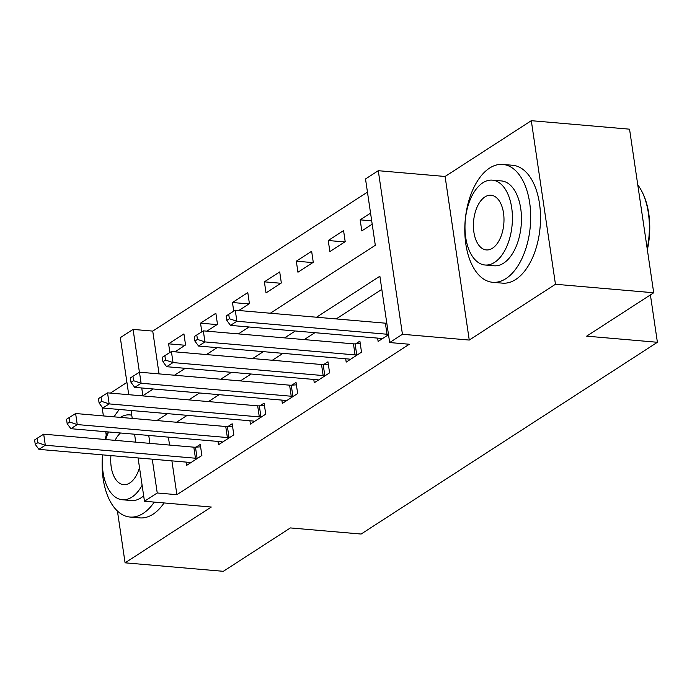 <?xml version="1.0" encoding="UTF-8"?>
<svg xmlns="http://www.w3.org/2000/svg" width="692" height="692" viewBox="0 0 692 692"><rect width="100%" height="100%" fill="white"/><g stroke="black" fill="none" stroke-linecap="round" stroke-linejoin="round"><path stroke-width="1.04" d="M270.321 313.234L375.306 245.279L365.514 178.96L378.282 170.699L402.441 334.279L389.665 342.549L379.873 276.229L316.529 317.23M445.094 176.477L469.254 340.057L555.451 284.265L653.706 292.768L629.547 129.179L531.3 120.685L445.094 176.477L378.282 170.699M126.921 382.408L110.4 393.099M128.738 394.691L120.313 337.661L133.08 329.401L139.412 372.227M367.452 192.125L152.733 331.096L133.08 329.401M555.451 284.265L531.3 120.685M102.079 407.078L103.385 415.918M105.72 431.721L106.231 435.199M117.432 511.068L125.079 562.821L211.285 507.028L144.472 501.25L138.071 457.94M653.706 292.768L586.66 336.156L657.4 342.28L361.12 534.042L290.38 527.927L223.334 571.315L125.079 562.821M152.733 331.096L159.056 373.888M174.955 351.83L185.56 344.971L183.934 333.916L168.606 343.829L169.886 352.479M206.882 331.165L217.487 324.306L215.861 313.251L200.533 323.164L201.813 331.814M238.809 310.509L249.414 303.641L247.788 292.586L232.46 302.508L233.74 311.149M266.022 292.889L281.341 282.976L279.715 271.921L264.387 281.843L266.022 292.889M297.949 272.233L313.268 262.311L311.642 251.257L296.314 261.178L297.949 272.233M329.876 251.568L345.196 241.646L343.569 230.592L328.242 240.513L329.876 251.568M370.557 213.127L360.169 219.848L361.804 230.903L372.192 224.173M171.901 460.872L176.892 494.685L409.318 344.244L389.665 342.549M381.82 289.386L336.182 318.925M314.921 332.688L304.255 339.59M283.002 353.353L272.328 360.255M251.075 374.017L240.401 380.92M219.148 394.674L208.474 401.585M187.221 415.338L176.546 422.25M168.39 437.136L169.566 445.068M186.07 462.092L186.563 465.413L201.882 455.5L200.256 444.446L196.095 447.136M217.997 441.427L218.49 444.748L233.81 434.835L232.183 423.781L228.023 426.471M249.924 420.762L250.417 424.084L265.737 414.171L264.11 403.116L259.95 405.806M281.852 400.097L282.345 403.427L297.664 393.506L296.038 382.451L291.877 385.141M313.779 379.441L314.272 382.762L329.591 372.841L327.965 361.786L323.804 364.476M345.706 358.776L346.199 362.098L361.518 352.176L359.892 341.121L355.731 343.812M377.633 338.111L378.126 341.433L388.506 334.703M657.4 342.28L650.402 294.904M469.254 340.057L402.441 334.279M176.892 494.685L157.24 492.981L144.472 501.25M141.739 387.978L142.881 395.712L153.278 388.982M174.54 375.22L185.205 368.317M206.467 354.555L217.132 347.652M238.394 333.899L249.059 326.987M135.744 442.145L134.568 434.213M132.241 418.418L131.065 410.486M148.745 435.441L149.913 443.373M152.249 459.168L157.24 492.981M295.276 330.984L284.602 337.895M263.349 351.648L252.675 358.56M231.422 372.313L220.748 379.216M199.495 392.978L188.821 399.881M167.568 413.643L156.894 420.546M185.11 345.256L168.606 343.829M371.699 220.843L360.169 219.848M344.746 241.94L328.242 240.513M312.819 262.605L296.314 261.178M280.891 283.27L264.387 281.843M248.964 303.935L232.46 302.508M217.037 324.6L200.533 323.164M195.447 458.216L193.821 447.17L43.691 434.178L45.317 445.233L195.447 458.216A4.732 1.557 171.6 0 0 197.099 458.225L197.73 458.182M37.809 442.716L37.152 438.296L34.6 439.948L35.249 444.368L37.809 442.716L45.317 445.233L38.934 449.368L189.063 462.351A4.732 1.557 171.6 0 1 190.352 462.602L190.715 462.723M193.821 447.17A4.732 1.557 171.6 0 0 195.473 447.17L200.611 446.833M43.691 434.178L37.152 438.296M35.249 444.368L38.934 449.368M227.374 437.552L225.748 426.506L75.618 413.522L77.245 424.568L227.374 437.552A4.732 1.557 171.6 0 0 229.026 437.56L229.657 437.526M69.736 422.051L69.079 417.631L66.527 419.283L67.176 423.703L69.736 422.051L77.245 424.568L70.861 428.703L220.99 441.686A4.732 1.557 171.6 0 1 222.27 441.937L222.642 442.058M225.748 426.506A4.732 1.557 171.6 0 0 227.4 426.514L232.529 426.177M75.618 413.522L69.079 417.631M67.176 423.703L70.861 428.703M259.301 416.895L257.675 405.841L107.545 392.857L109.172 403.903L259.301 416.895A4.732 1.557 171.6 0 0 260.953 416.895L261.585 416.861M101.663 401.386L101.006 396.966L98.454 398.618L99.103 403.038L101.663 401.386L109.172 403.903L102.788 408.038L252.917 421.021A4.732 1.557 171.6 0 1 254.198 421.272L254.57 421.402M257.675 405.841A4.732 1.557 171.6 0 0 259.327 405.849L264.456 405.512M107.545 392.857L101.006 396.966M99.103 403.038L102.788 408.038M291.228 396.231L289.602 385.176L139.473 372.192L141.099 383.247L291.228 396.231A4.732 1.557 171.6 0 0 292.88 396.231L293.512 396.196M133.591 380.721L132.933 376.301L130.381 377.953L131.03 382.382L133.591 380.721L141.099 383.247L134.715 387.373L284.844 400.357A4.732 1.557 171.6 0 1 286.125 400.607L286.497 400.737M289.602 385.176A4.732 1.557 171.6 0 0 291.254 385.185L296.384 384.847M139.473 372.192L132.933 376.301M131.03 382.382L134.715 387.373M323.155 375.566L321.529 364.511L171.4 351.527L173.026 362.582L323.155 375.566A4.732 1.557 171.6 0 0 324.808 375.574L325.439 375.531M165.518 360.065L164.86 355.636L162.309 357.297L162.957 361.717L165.518 360.065L173.026 362.582L166.642 366.708L316.772 379.7A4.732 1.557 171.6 0 1 318.052 379.943L318.424 380.072M321.529 364.511A4.732 1.557 171.6 0 0 323.181 364.52L328.311 364.182M171.4 351.527L164.86 355.636M162.957 361.717L166.642 366.708M119.413 409.474A59.157 32.68 -85.1 0 0 114.102 416.843M107.286 431.851A59.157 32.68 -85.1 0 0 105.08 439.489M102.537 454.869A59.157 32.68 -85.1 0 0 129.958 517.036A59.157 32.68 -85.1 0 0 143.209 513.369A59.157 32.68 -85.1 0 0 154.247 502.098M129.958 517.036L139.784 517.884A59.157 32.68 -85.1 0 0 153.036 514.217A59.157 32.68 -85.1 0 0 164.073 502.946M143.668 495.801A42.593 23.528 94.9 0 1 140.926 497.894A42.593 23.528 94.9 0 1 131.385 500.541L122.346 499.754A42.593 23.528 -85.1 0 0 131.887 497.116A42.593 23.528 -85.1 0 0 142.111 485.256M108.609 431.972A42.593 23.528 -85.1 0 0 105.66 439.541M102.606 454.878A42.593 23.528 -85.1 0 0 122.346 499.754M110.945 455.596A27.446 15.163 -85.1 0 0 123.652 484.668A27.446 15.163 -85.1 0 0 129.802 482.964A27.446 15.163 -85.1 0 0 139.499 467.567M120.495 432.993A27.446 15.163 -85.1 0 0 115.097 440.354M131.765 415.243A42.593 23.528 -85.1 0 0 129.681 414.889A42.593 23.528 -85.1 0 0 120.365 417.388M489.581 168.095A59.157 32.68 -85.1 0 0 464.825 232.469A59.157 32.68 -85.1 0 0 492.643 282.293A59.157 32.68 -85.1 0 0 505.904 278.625A59.157 32.68 -85.1 0 0 530.66 214.252A59.157 32.68 -85.1 0 0 502.842 164.428A59.157 32.68 -85.1 0 0 489.581 168.095M492.643 282.293L502.47 283.14A59.157 32.68 -85.1 0 0 515.73 279.473A59.157 32.68 -85.1 0 0 540.487 215.1A59.157 32.68 -85.1 0 0 512.668 165.276L502.842 164.428M492.375 180.145L501.415 180.923A42.593 23.528 94.9 0 1 521.439 216.804A42.593 23.528 94.9 0 1 503.62 263.15A42.593 23.528 94.9 0 1 494.071 265.789L485.031 265.01A42.593 23.528 -85.1 0 0 494.581 262.372A42.593 23.528 -85.1 0 0 512.4 216.016A42.593 23.528 -85.1 0 0 492.375 180.145A42.593 23.528 -85.1 0 0 482.826 182.783A42.593 23.528 -85.1 0 0 465.007 229.138A42.593 23.528 -85.1 0 0 485.031 265.01M492.488 248.22A27.446 15.163 -85.1 0 0 503.975 218.352A27.446 15.163 -85.1 0 0 491.069 195.23A27.446 15.163 -85.1 0 0 484.919 196.935A27.446 15.163 -85.1 0 0 473.432 226.803A27.446 15.163 -85.1 0 0 486.338 249.924A27.446 15.163 -85.1 0 0 492.488 248.22M647.202 248.713A59.157 32.68 -85.1 0 0 641.821 191.355A59.157 32.68 -85.1 0 0 637.764 184.816M641.821 191.355L642.392 192.471A57.739 31.893 94.9 0 1 647.357 249.777M355.082 354.901L353.456 343.846L203.327 330.863L204.953 341.917L355.082 354.901A4.732 1.557 171.6 0 0 356.735 354.909L357.366 354.866M197.445 339.4L196.787 334.971L194.236 336.632L194.885 341.052L197.445 339.4L204.953 341.917L198.569 346.043L348.699 359.036A4.732 1.557 171.6 0 1 349.979 359.278L350.351 359.407M353.456 343.846A4.732 1.557 171.6 0 0 355.108 343.855L360.238 343.517M203.327 330.863L196.787 334.971M194.885 341.052L198.569 346.043M387.01 334.236L385.383 323.181L235.254 310.198L236.88 321.252L387.01 334.236A4.732 1.557 171.6 0 0 388.446 334.253M229.372 318.735L228.715 314.315L226.163 315.967L226.812 320.387L229.372 318.735L236.88 321.252L230.497 325.387L380.626 338.371A4.732 1.557 171.6 0 1 381.906 338.613L382.278 338.743M385.383 323.181A4.732 1.557 171.6 0 0 386.811 323.199M235.254 310.198L228.715 314.315M226.812 320.387L230.497 325.387M197.099 458.225L195.473 447.17M229.026 437.56L227.4 426.514M260.953 416.895L259.327 405.849M292.88 396.231L291.254 385.185M324.808 375.574L323.181 364.52M356.735 354.909L355.108 343.855M131.74 415.07L129.681 414.889"/></g></svg>

